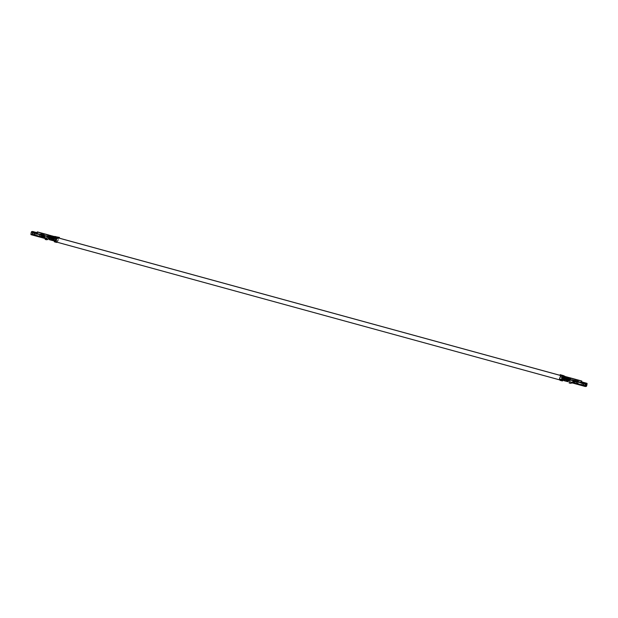 <?xml version="1.0" encoding="UTF-8"?>
<svg xmlns="http://www.w3.org/2000/svg" width="618" height="618" viewBox="0 0 618 618"><rect width="100%" height="100%" fill="white"/><g stroke="black" fill="none" stroke-linecap="round" stroke-linejoin="round"><path stroke-width="0.46" stroke-dasharray="3.09 2.32" d="M49.355 239.243C50.267 238.216 50.46 237.273 49.934 236.431L49.285 237.15L49.934 236.431C50.46 237.273 50.267 238.216 49.355 239.243L53.14 240.286L49.355 239.243L48.976 238.347L49.355 239.243M52.785 240.603L49.347 239.66L49.517 239.259L53.148 240.248L49.425 239.282L53.148 240.248L49.425 239.282L49.208 238L50.421 238.818L50.8 237.289L51.835 237.567C52.445 236.269 52.793 236.231 52.885 237.436L52.746 238.478L52.885 237.436L51.842 237.15L52.885 237.436L52.654 236.485L51.835 237.567L50.8 237.289L51.618 236.2L51.703 238.2L52.746 238.478L52.638 238.95L52.553 236.57L53.318 236.764L53.333 239.135L53.534 237.644L52.839 237.459L53.534 237.644L52.553 236.57L52.638 238.95L53.333 239.135L53.573 237.621L53.434 238.672L54.036 238.834L50.908 238.478L50.406 237.845L49.641 239.259L53.272 240.248L54.183 237.791L53.573 237.621L54.183 237.791L53.851 236.833L53.449 237.181L53.851 236.833L55.126 237.382L49.934 236.431M53.797 240.464L54.538 240.665C54.013 239.823 54.206 238.88 55.118 237.853L54.013 237.528M55.118 237.853C55.651 238.695 55.458 239.637 54.538 240.665C55.458 239.637 55.651 238.695 55.118 237.853C54.206 238.88 54.013 239.823 54.538 240.665M562.859 377.096L563.809 376.362L564.226 377.065L563.662 376.354L560.356 375.45L563.57 376.377M564.249 377.304L563.477 380.109L564.249 377.304M58.022 237.837L55.272 237.088L54.446 237.868L55.272 237.088L58.022 237.837M53.944 241.144L54.384 241.429C55.342 242.063 56.547 236.169 55.272 237.088C56.547 236.169 55.342 242.063 54.384 241.429L53.944 241.144M58.162 237.845L55.272 237.088M569.008 378.803L568.46 378.656L569.008 378.803M562.928 379.939C563.84 378.904 564.033 377.969 563.5 377.119M563.724 380.155L567.919 381.306L563.724 380.155M562.426 377.359L560.356 376.787L562.426 377.359L561.739 379.467L559.661 378.904L560.827 375.45L559.661 378.904L560.171 379.97L562.411 380.549L560.333 379.977L559.661 378.904L561.739 379.467L563.361 376.007L564.033 376.926C564.188 375.983 563.801 376.038 562.882 377.08L563.593 377.042L562.882 377.08C563.801 376.038 564.188 375.983 564.033 376.926L564.427 376.563L563.593 377.042L565.339 377.274L564.999 376.864L565.192 378.865L564.334 380.271L568.05 381.275L564.419 380.279L564.28 380.657L567.973 381.654L564.28 380.657L567.911 381.654L564.28 380.657L567.927 381.275L564.203 380.309L567.834 381.298L564.203 380.309L563.987 379.019L564.504 379.653L565.601 377.119L566.297 377.312L565.617 378.316L564.922 378.131L565.617 378.316L565.2 379.838L565.285 379.375L566.93 380.317L567.015 379.846L567.618 380.016L567.015 379.846L567.309 378.78L567.911 378.95L567.618 380.016M566.374 376.934L565.03 379.869L566.374 376.934L565.679 376.741L565.856 379.483L566.544 379.676L565.856 379.483L565.995 376.81L566.111 377.899L565.501 377.737L565.362 378.78L565.501 377.737L566.111 377.899L565.964 378.942L565.362 378.78L564.342 380.657L565.362 378.78L565.964 378.942L565.856 379.483L566.065 377.922L566.76 378.108L566.374 376.934L566.76 378.108L566.065 377.922L565.679 376.741L566.474 376.941L565.779 376.748M562.442 380.541L560.364 379.977L562.442 380.541L563.624 379.228L563.786 377.181L561.708 376.617L563.786 377.181L563.624 379.228L561.546 378.656L563.624 379.228L562.457 380.541L560.364 379.977L560.225 380.364L562.303 380.935L560.225 380.364L562.411 380.92L560.333 380.348L561.716 378.687L563.786 379.259L562.411 380.92L563.786 379.259L561.716 378.687L561.886 376.516L563.956 377.08L563.446 375.628L563.786 379.259L563.956 377.08L561.886 376.516L561.754 375.288L560.395 374.662L559.669 375.126L560.387 374.724L561.77 375.327L561.886 376.516L561.716 378.687L560.333 380.348L562.457 380.541M581.878 382.658L581.337 382.411L581.947 382.179L581.384 382.712L585.879 383.948L581.337 382.944L585.934 383.848L581.438 382.612L581.978 382.179L582.241 382.998L582.604 382.557L587.1 383.786L581.878 382.658M585.455 386.15L576.741 384.164L576.633 383.732L585.462 386.15L576.633 383.716L577.204 381.708L580.835 382.704L577.204 381.708L577.343 381.229L569.943 379.722L570.723 378.425L581.615 381.406L570.723 378.425L570.043 379.336L568.058 378.571M567.764 377.536L567.587 379.962L567.795 378.394L568.483 378.587L568.274 380.147L567.587 379.962L567.726 377.281L567.834 378.37L566.799 378.092L566.66 379.135L566.799 378.092L567.834 378.37L567.695 379.421L566.66 379.135L566.544 379.676L566.76 378.108L566.544 379.676L566.66 379.135L568.274 380.147L568.39 379.606L568.993 379.776L568.73 377.861L567.973 378.772L568.722 377.861L568.977 378.641L571.171 378.988L570.723 378.425L571.055 379.205L570.344 382.797L571.889 383.152L572.137 381.924L571.889 383.152L570.507 382.774L571.163 379.56L570.344 382.797L571.225 379.189L580.943 382.303L578.263 381.569L577.853 383.554L585.524 385.655L573.512 382.48L574.57 382.357C573.852 381.63 573.952 381.121 574.879 380.842C573.952 381.121 573.852 381.63 574.57 382.357L574.609 382.349C573.89 381.623 573.998 381.121 574.918 380.842L574.918 380.842C573.998 381.121 573.89 381.623 574.609 382.349L572.137 381.924L571.727 383.175L571.974 381.947L573.419 382.341L571.457 382.102L574.261 383.083L571.457 382.102L574.562 382.588L574.261 383.083L574.64 382.009L574.261 383.083L586.366 386.404L577.722 384.033L578.425 381.553L582.056 382.542L582.117 382.156L582.056 382.542L575.034 380.132L574.972 380.603L571.163 379.56L570.8 378.046L571.225 379.189L569.147 378.618L568.823 377.482M567.563 381.623L564.126 380.68L567.818 381.661L564.188 380.673L564.334 380.271L568.05 381.275L568.823 379.861L565.694 379.498L565.702 377.034L564.891 378.116L564.28 377.953L564.999 376.864L564.497 377.389L564.999 376.864L565.516 377.25L564.705 376.903L564.643 376.238L564.705 376.903L564.211 376.903L564.226 375.945L563.786 377.142L563.361 376.007L565.702 377.034M568.993 379.776L568.838 380.449L568.993 379.776L568.39 379.606L568.529 378.564L569.132 378.726L568.993 379.776M564.419 380.279L565.192 378.865L565.794 379.027L565.192 378.865L565.331 377.814L565.933 377.984L564.999 376.864L563.987 379.019L564.28 377.953L564.891 378.116L564.597 379.182L563.987 379.019L564.126 380.302L567.757 381.298M564.504 379.653L565.2 379.838L564.504 379.653L564.891 378.116C565.493 376.818 565.841 376.779 565.933 377.984L565.694 379.498L566.382 379.684L566.582 378.193L565.887 378.007L565.694 379.498L565.601 377.119L564.504 379.653M567.965 381.267L564.334 380.271L567.973 381.267M565.068 376.486L565.501 377.737L564.643 376.238M567.911 378.95L567.309 378.78L568.127 377.691L570.816 378.432M570.793 378.865L569.232 378.432L570.793 378.865M569.688 378.177L570.097 377.83L569.688 378.177M568.158 378.571L569.904 378.973L569.943 379.722L577.343 381.229L576.795 383.693L585.439 386.065L573.45 382.781L576.579 383.639L576.988 381.661L576.795 383.693M568.127 377.691L568.351 378.649L568.977 378.641L568.351 378.649L568.212 379.691L568.823 379.861L568.962 378.811L568.05 381.275M566.621 378.595L565.578 378.309L566.397 377.219L566.629 378.17L567.664 378.455L567.432 377.505L566.327 379.661L565.285 379.375L565.578 378.309L566.621 378.595C567.224 377.297 567.571 377.25 567.664 378.455L566.629 378.17L566.482 379.22L567.525 379.506L567.664 378.455L567.417 379.97L568.112 380.163L568.313 378.664L567.618 378.479L567.417 379.97L567.618 378.479C567.533 377.366 567.216 377.405 566.652 378.602L567.347 378.795L566.93 380.317L566.235 380.124L566.621 378.595M566.806 377.328L566.799 378.092L566.497 376.841M574.864 380.155L574.802 380.626L575.034 380.132L578.494 381.082L578.425 381.553L578.494 381.082L574.864 380.155M578.023 383.539L586.667 385.902L577.985 383.523L578.425 381.553L578.023 383.539L575.767 382.48L577.683 383.5L578.263 381.569L577.683 383.5L578.093 381.522L577.343 381.229L578.425 381.553L578.023 383.539L575.767 382.48L576.378 380.989L576.069 382.503L578.015 383.531M577.799 383.654L585.501 385.763L577.799 383.654M583.307 384.466L583.539 383.33L583.307 384.466M585.037 384.937L585.269 383.801L585.037 384.937M582.079 383.013L582.442 382.573L586.938 383.809L582.442 382.573L582.241 382.998M583.361 383.446L583.168 384.388M585.084 383.917L584.891 384.867M573.334 382.179L573.527 381.229L573.334 382.179M573.334 382.743L573.458 382.163L573.334 382.743L570.916 382.086L573.334 382.743M585.323 386.513L576.741 384.164M582.102 384.527L582.295 383.585M583.832 385.006L584.025 384.056M569.943 379.722L569.116 382.951L569.943 379.722M573.218 383.199L585.841 386.466L571.395 382.109L573.357 382.836L570.916 382.086L570.823 382.542L570.916 382.086M573.465 382.681L585.462 385.964L573.465 382.681M574.4 382.612L573.535 382.372L574.4 382.612M571.92 382.048L573.396 382.449L571.92 382.048M571.457 382.102L573.365 382.627L571.457 382.102M573.473 382.658L585.47 385.941L573.473 382.658M571.38 382.48L585.91 386.459L571.38 382.48M573.651 381.213L573.458 382.163L574.307 382.395L573.295 382.179L574.307 382.395L574.516 381.399L573.489 381.236L574.501 381.445L574.307 382.395L574.516 381.399L574.323 382.341L573.458 382.163L573.651 381.213M570.661 383.314L569.278 382.928L570.661 383.314M571.001 379.583L573.852 380.364L571.001 379.583M574.516 382.024L574.709 381.074L574.516 382.024L575.095 382.241L574.516 382.024M570.344 382.797L570.746 382.905L570.344 382.797M582.442 382.573L586.922 383.716M582.496 382.109L582.604 382.557L582.496 382.109M586.397 383.786L581.901 382.557L586.397 383.786M570.939 382.171L571.318 382.488L570.862 382.55M569.132 377.969L569.132 378.726L568.529 378.564L568.228 377.32M564.203 380.309L567.919 381.445L564.025 380.68M563.361 376.007L562.759 377.08M561.592 375.613L560.317 375.041L561.592 375.613L560.858 375.744L561.592 375.613L560.858 375.744L561.592 375.613L561.708 376.617L561.546 378.656L560.379 379.97L561.546 378.656L561.77 375.327L560.333 374.987L561.615 375.651M560.333 379.977L562.411 380.549M565.323 377.281L563.786 377.181M560.317 375.041L563.477 376.014M561.77 375.327L560.387 374.724L561.754 375.288M575.358 382.256L575.296 381.298L575.358 382.256L574.678 382.001L575.358 382.256L575.551 381.314L575.358 382.256M574.64 382.009L574.879 381.059L574.64 382.009M576.076 380.966L578.417 381.553L576.076 380.966M566.76 380.348L567.2 378.749L566.505 378.564L567.2 378.749L566.76 380.348M568.483 377.598L568.483 378.587C568.375 377.096 567.942 377.15 567.2 378.749L568.205 377.413L568.483 378.587L567.795 378.394L567.509 377.219L568.205 377.413M568.112 380.163L568.351 378.649C568.266 377.436 567.919 377.482 567.309 378.78L566.93 380.317L567.347 378.795C567.903 377.59 568.228 377.552 568.313 378.664L568.112 380.163M566.652 378.602L567.409 377.598L567.618 378.479L568.313 378.664L568.096 377.791L567.347 378.795L566.652 378.602M565.47 378.278L564.775 378.085L565.47 378.278M566.382 379.684L566.629 378.17C566.536 376.965 566.188 377.011 565.578 378.309L565.2 379.838L566.297 377.312L566.382 379.684M566.297 377.312L565.601 377.119L566.374 377.312L566.582 378.193L565.887 378.007L565.601 377.119M583.268 384.381L583.477 383.43M585.207 383.902L585.014 384.852M583.879 384.218L583.74 384.875M583.948 384.203L583.817 384.867M582.148 383.739L582.009 384.404M582.218 383.732L582.086 384.396L582.218 383.732M563.786 377.142L565.339 377.274M51.255 236.037L51.078 238.463L51.286 236.895L51.974 237.088L51.765 238.656L51.078 238.463L51.217 235.782L51.325 236.879L50.722 236.709L51.325 236.879L51.186 237.922L50.583 237.76L50.645 236.346L48.49 236.053L48.158 235.273L48.443 236.431L48.667 235.844L50.568 236.624L50.421 235.466L50.583 237.76L49.502 239.637L53.133 240.634L49.502 239.637L50.583 237.76L51.186 237.922L51.078 238.463L51.765 238.656L51.881 238.115L53.496 239.127L53.318 236.385L51.982 239.321L52.422 237.729L51.727 237.536L52.422 237.729L53.318 236.385L52.63 236.192L53.017 237.374L53.704 237.559L53.496 239.127L53.751 237.544L54.353 237.706L53.194 240.626L49.564 239.637L53.194 240.626L54.353 237.706L53.751 237.544L53.449 236.292M53.928 236.841L55.774 236.933L56.099 238.061L55.674 236.926L54.755 238.231L55.141 236.872L55.774 237.691L55.141 236.872L54.623 237.837L54.206 237.497L55.126 237.382L54.206 237.497L58.347 238.571L56.269 238L55.751 236.547L56.099 240.178L54.724 241.839L55.929 240.147L56.091 238.1L58.169 238.672L56.091 238.1L55.929 240.147L58.007 240.711L56.786 242.217L54.747 241.46L56.81 242.032L54.739 241.46L54.608 241.854L56.686 242.418L54.608 241.854L56.786 242.217L54.716 241.468L56.841 242.032L58.007 240.711L55.929 240.147L54.77 241.46L56.841 242.032L54.724 241.839L56.794 242.403L54.724 241.839L56.099 240.178L58.169 240.742L56.794 242.403L58.169 240.742L56.099 240.178L56.269 238L54.369 237.227L53.92 236.455L54.353 237.706L54.121 237.034M37.01 233.395L32.561 231.935L32.066 234.152L40.633 236.903L40.935 236.4L32.121 234.052L40.773 236.424L41.236 233.975L47.493 236.169L44.635 235.388L44.689 234.917L44.087 237.845L44.349 236.787L44.172 237.466L46.551 238.494L46.651 238.03L44.226 237.374L46.651 238.03L46.551 238.494L44.087 237.845L44.388 237.351L46.813 238.015L46.396 239.259L46.806 239.375L46.396 239.259L46.813 238.015L44.442 237.111C45.361 236.833 45.469 236.331 44.751 235.605L48.606 236.408L48.243 234.894L48.606 236.408L41.406 233.952L40.633 236.903L31.989 234.531L32.29 234.037L40.935 236.4L32.29 234.037L32.723 231.92L37.219 233.148L37.374 233.728L41.336 234.415L37.706 233.426L37.343 231.904L37.69 233.519L37.211 233.751L37.111 232.7L36.578 233.141L37.01 233.395M48.25 235.28L37.265 232.283L50.313 235.844L49.556 236.756L47.486 236.184L48.235 235.273M37.265 232.283L36.485 233.581L40.116 234.577L36.145 233.89L37.265 232.283L37.544 233.442L40.224 234.176L37.528 233.542L37.265 232.283L48.158 235.273L47.486 236.184L49.556 236.756L50.321 235.844L50.568 236.624L50.313 235.844L50.923 236.006L49.819 238.162L49.208 238L49.502 236.933L50.112 237.096L49.556 236.756L49.347 239.282L52.978 240.271M54.608 236.516L55.319 237.358L54.608 236.516M53.187 237.312L53.92 236.455M55.11 236.485L55.952 237.667L55.11 236.485M49.185 235.535L49.123 235.079L48.837 235.443M43.407 235.775L43.407 235.775C44.125 236.501 44.017 237.011 43.09 237.289C44.017 237.011 44.125 236.501 43.407 235.775L43.407 235.775M43.538 235.072L43.36 235.991L43.577 235.52L47.377 236.563L40.255 234.098L39.73 236.648L31.062 234.191L39.706 236.563L40.077 234.122L43.538 235.079M53.133 237.922L52.839 238.988L52.236 238.826L52.53 237.76L53.133 237.922L53.851 236.833L53.133 237.922L52.53 237.76L53.349 236.671L54.685 237.899L54.044 240.387L54.554 241.453L56.794 242.032M53.272 240.248L49.556 239.251L53.272 240.248L54.693 237.049L54.175 237.25L56.06 237.721L54.446 237.08M49.641 239.259L50.406 237.845L51.016 238.007L51.155 236.964L50.552 236.794L50.406 237.845L50.568 236.624L51.155 236.964L50.923 236.006M53.573 237.621C53.48 236.416 53.133 236.462 52.53 237.76L52.144 239.29L52.569 237.768L51.873 237.582L52.553 236.57L51.456 239.104L51.873 237.582L52.569 237.768L52.144 239.29L51.456 239.104L51.835 237.567L51.541 238.633L50.506 238.355L51.541 238.633L51.456 239.104L52.839 238.988M49.425 239.282L53.125 240.425L49.347 239.66M53.758 237.459L53.496 239.127L52.8 238.934L52.947 236.261L52.916 238.401L51.881 238.115L52.02 237.065L53.055 237.351L52.02 237.065L51.719 235.821M35.844 234.492L36.076 233.357L35.844 234.492M34.114 234.013L34.353 232.886L34.114 234.013M35.898 233.473L35.705 234.415M34.168 232.994L33.975 233.944M43.167 236.941L43.051 237.961L46.064 238.2L45.987 238.579L43.19 237.598L45.608 238.262L43.167 237.505L43.484 235.976L42.905 235.759L42.704 236.702L43.167 236.941M39.591 237.011L31.008 234.662L45.987 238.579L31.464 234.601L41.916 237.065L31.085 234.284L31.495 232.074L35.991 233.31L31.495 232.074L31.062 234.191M39.73 236.648L31.085 234.284L39.73 236.648M34.639 234.554L34.832 233.612M32.916 234.083L33.109 233.133M54.716 241.468L54.044 240.387L56.122 240.958L57.003 238.332L56.122 240.958L54.044 240.387L54.739 238.278L56.81 238.849L54.739 238.278M53.187 240.248L49.556 239.251L53.194 240.248M48.49 236.053L48.93 235.829L48.49 236.053M45.585 238.169L45.176 239.421L46.721 239.776L45.338 239.398L45.531 238.641L43.113 237.976M43.036 237.374L46.064 238.2L43.036 237.374M45.531 238.641L46.064 238.2L43.167 237.505M46.589 238.131L43.113 237.181L46.056 238.571L46.589 238.131M41.954 236.864L31.603 234.214L46.056 238.571L31.526 234.593L44.087 237.845L40.633 236.903L41.954 236.864M43.044 237.343L46.134 238.193L43.044 237.343M47.941 239.622L46.559 239.243L47.941 239.622M32.723 231.92L32.29 234.037L31.526 234.593L32.561 231.935L32.159 231.534L36.578 233.141L37.111 232.7L37.219 233.148L32.615 231.472L32.723 231.92M39.722 236.648L31.541 234.222L31.008 234.662M32.09 231.541L31.495 232.074L36.508 233.148L32.09 231.541M37.111 232.7L36.678 232.584L37.219 233.148M32.082 231.904L37.034 233.079L32.082 231.904M32.538 231.85L37.034 233.079L32.561 231.935M37.057 233.171L32.545 231.85M31.557 231.974L36.508 233.148L31.557 231.974M46.813 238.015L46.396 239.259L46.813 238.015M49.502 239.637L53.14 240.425L49.502 239.637M54.755 238.231L55.674 236.926M58.077 237.706L59.382 237.752L57.319 237.806L58.277 237.49L58.169 240.742L58.077 237.706L58.61 237.729L58.053 237.667L59.374 237.806L58.053 237.667M58.169 238.672L58.007 240.711L58.169 238.672M58.231 237.382L59.436 237.49L58.231 237.382M55.782 236.933L59.374 237.806M59.452 237.428L58.208 237.343M43.291 236.926L42.704 236.702L42.905 235.759L43.484 235.976L43.291 236.926M39.884 236.617L40.286 234.631L39.552 236.586L41.893 237.165L39.884 236.617M41.336 234.415L40.935 236.4L41.336 234.415L44.519 235.288L44.218 236.864L44.519 235.288L44.202 236.802L44.519 235.288L41.336 234.415L40.773 236.424L41.391 234.492L40.989 236.47L42.009 236.594L40.773 236.424L41.344 234.423M41.406 233.952L44.867 234.894L41.406 233.952M44.705 235.821L43.693 235.605L44.705 235.821L44.511 236.764L43.484 236.601L44.511 236.764L43.499 236.555L43.693 235.605L44.705 235.821L44.473 236.771L44.705 235.821M43.677 235.659L43.484 236.601L44.349 236.787L44.542 235.837L43.693 235.605L43.484 236.601L43.677 235.659M42.457 236.648L44.218 236.864L42.457 236.648M50.251 238.849L50.691 237.258L49.996 237.065L50.691 237.258L50.251 238.849M52.02 236.308L51.974 237.088C51.866 235.605 51.433 235.659 50.691 237.258L51.696 235.914L51.974 237.088L51.286 236.895L51 235.728L51.696 235.914M51.603 238.664L51.804 237.173L51.109 236.98L50.908 238.478L51.603 238.664L51.842 237.15C51.758 235.945 51.402 235.991 50.8 237.289L50.421 238.818L49.726 238.625L50.143 237.103L50.838 237.297L50.421 238.818L50.838 237.297C51.394 236.099 51.719 236.053 51.804 237.173L51.603 238.664M51.016 238.007L51.109 236.98C51.024 235.867 50.707 235.906 50.143 237.103L49.726 238.625L50.112 237.096C50.715 235.798 51.062 235.752 51.155 236.964L51.016 238.007M51.804 237.173L51.588 236.292L50.838 237.297L50.143 237.103L50.9 236.099L51.109 236.98L51.804 237.173M52.8 238.934L53.017 237.374L52.8 238.934M53.696 236.578L53.774 237.327M53.318 236.385L53.704 237.559L53.017 237.374L52.63 236.192L53.426 236.393L52.731 236.2M52.569 237.768L53.241 236.764L52.569 237.768M52.553 236.57L53.241 236.764M34.083 233.928L34.276 232.986M35.805 234.4L36.006 233.457M33.032 233.28L32.816 233.952L33.032 233.28M34.685 233.766L34.546 234.431M34.762 233.758L34.623 234.415L34.762 233.758M44.396 237.119L44.712 235.605C45.431 236.339 45.323 236.841 44.396 237.119C45.323 236.841 45.431 236.339 44.712 235.605L44.751 235.605C45.469 236.331 45.361 236.833 44.442 237.111L44.442 237.111M48.745 235.852L50.491 236.254L48.745 235.852M49.255 239.243L53.055 240.278M563.809 376.362L560.256 375.396M54.237 241.422L56.083 241.932M559.622 379.869L562.619 380.696M563.601 377.127L568.784 378.548M563.732 380.178L567.834 381.298M565.81 376.656L565.2 376.486M566.397 377.219L567.432 377.505M573.35 382.836L570.932 382.171M570.808 378.425L581.7 381.414M567.409 377.598L568.096 377.791M48.876 235.049L49.262 235.149M50.398 235.458L51.031 235.636M53.349 236.671L53.951 236.841M51.618 236.2L52.654 236.485M36.678 232.577L37.142 232.708M51.588 236.292L50.9 236.099"/><path stroke-width="0.93" d="M49.285 237.15L48.976 238.347L49.285 237.15M53.14 240.286L53.797 240.464L53.14 240.286M563.662 376.354C562.704 375.729 561.492 381.615 562.766 380.703L563.477 380.109L562.766 380.703L562.859 377.096M560.356 375.45L58.022 237.837L560.356 375.45M54.446 237.868L53.944 241.144L55.11 236.485L54.446 237.86L55.751 236.547L54.593 238.216L56.671 238.787L55.937 241.035L56.825 242.032L56.524 242.403L54.446 241.839L53.859 240.464L54.593 238.216L53.859 240.464L55.937 241.035L56.902 238.154L56.671 238.787L54.446 237.86M563.732 380.178L562.928 379.939C562.395 379.089 562.589 378.154 563.5 377.119C564.033 377.969 563.84 378.904 562.928 379.939L563.724 380.155L562.928 379.939C562.395 379.089 562.589 378.154 563.5 377.119L564.327 377.328M568.112 381.36C567.587 380.51 567.78 379.576 568.691 378.54C569.217 379.39 569.024 380.325 568.112 381.36L568.112 381.36C569.024 380.325 569.217 379.39 568.691 378.54C567.78 379.576 567.587 380.51 568.112 381.36L567.618 380.016L567.757 381.298M565.872 376.795L566.374 376.934L565.872 376.795M561.739 379.467L562.411 380.549L561.739 379.467M576.633 383.716L573.458 382.843L573.759 381.267L573.458 382.843L573.767 381.329L573.458 382.843L576.586 383.701L576.996 381.723L573.759 381.267L577.034 381.669L576.633 383.716L577.166 381.252L573.713 380.309L573.581 380.781L573.713 380.309L577.166 381.252L577.042 381.731L580.812 382.797L577.042 381.731L576.741 384.164L576.633 383.716L576.741 384.164L585.385 386.528L585.277 386.08L576.633 383.716L585.277 386.08L585.71 383.963L580.65 382.82L581.013 383.152L581.978 382.179L586.474 383.407L585.71 383.963L585.277 386.08M581.615 381.406L580.812 382.797L581.615 381.406L581.893 382.565L581.7 381.414M573.883 380.286L573.743 380.765L573.883 380.286M571.001 378.1L581.801 381.036L570.916 378.054L569.873 379.359L570.8 378.046L581.692 381.028L582.056 382.542L581.692 381.028L580.673 382.727L581.692 381.028M567.818 381.661L564.025 380.68L567.757 381.677L567.471 379.97L566.868 379.807L566.76 380.348L566.065 380.155L566.173 379.614L564.342 379.684L564.744 378.077L564.134 377.907L564.126 380.68L564.134 377.907L564.744 378.077L565.81 376.656L564.342 379.684L566.173 379.614L566.467 378.548L565.431 378.262L565.138 379.336L565.431 378.262L566.467 378.548L567.54 377.127L566.065 380.155L567.471 379.97L568.019 378.579L569.85 379.097L569.781 379.738L569.719 378.996L567.803 378.795L568.83 377.482L567.764 378.904L567.162 378.741L567.764 378.904L567.818 381.661M568.993 379.776L567.973 381.654L568.993 379.776M563.4 377.073L564.296 377.413L565.068 376.486L564.134 377.907L564.087 377.042L563.4 377.073C564.389 375.991 564.821 375.937 564.705 376.903C564.821 375.937 564.389 375.991 563.4 377.073L563.4 377.073M563.446 375.628L562.287 377.297L563.446 375.628L564.226 375.945L562.704 377.104L564.226 375.945L565.068 376.486M562.287 377.297L561.546 379.545L562.303 380.935L562.442 380.541L562.303 380.935L560.062 380.348L559.475 378.981L560.827 375.45L560.209 376.733L562.287 377.297L560.209 376.733L559.475 378.981L561.546 379.545L562.287 377.297M570.877 378.046L570.175 377.822M573.535 381.02C572.608 381.298 572.507 381.8 573.226 382.534L573.226 382.534C572.507 381.8 572.608 381.298 573.535 381.02L574.501 381.445L573.489 381.236L573.295 382.179L574.307 382.395L573.295 382.179L573.28 381.005M567.54 377.127L566.497 376.841L565.431 378.262C566.227 376.571 566.683 376.509 566.799 378.092M574.833 381.059L574.972 380.603L574.833 381.059M574.864 380.155L574.709 381.074L574.864 380.155M586.667 385.902L585.91 386.459L586.505 385.926L585.524 385.655L586.505 385.926L586.706 383.747L586.505 385.926L585.501 385.763L586.366 386.404L587.1 383.786L586.667 385.902M581.337 382.411L580.943 382.303L581.337 382.411M573.172 382.766L573.458 382.163L573.357 382.836L576.818 383.786L573.28 383.214L570.754 382.102L573.28 383.214L570.754 382.102L570.661 383.314L569.116 382.951L569.781 379.738L573.581 380.781L569.781 379.738L569.116 382.951L570.661 383.314L570.823 382.542L573.249 383.214M585.439 386.065L585.879 383.948L585.439 386.065L585.918 386.096L585.462 386.15M582.125 383.654L581.947 384.504L582.125 383.654M583.855 384.126L583.678 384.975L583.855 384.126M576.741 384.164L573.28 383.214L576.741 384.164M571.951 382.859L571.882 382.411L571.727 383.175L570.344 382.797L571.951 382.859M573.852 380.364L574.802 380.626L573.852 380.364M574.516 382.024L574.709 381.074L575.551 381.314L574.709 381.074L574.516 382.024M587.1 383.786L582.496 382.109L582.604 382.557L582.496 382.109L586.992 383.338M585.879 383.948L586.474 383.407L585.879 383.948M581.963 382.55L582.496 382.109L586.536 383.399L582.04 382.171L581.963 382.55M582.604 382.557L582.496 382.109M586.011 383.469L581.978 382.179L586.011 383.469L581.515 382.233L581.214 382.735L585.71 383.963L586.011 383.469M569.842 377.76L568.228 377.32L566.868 379.807L567.162 378.741L568.483 377.598M568.83 377.482L569.132 377.969M567.618 380.016L567.911 378.95M562.851 380.68L562.411 380.92L562.851 380.68M561.754 375.288L559.669 375.126L560.395 374.662L559.669 375.126L561.368 375.064L561.855 375.574M562.303 380.935L561.546 379.545L559.475 378.981L560.225 380.364M560.858 375.744L559.784 375.111L560.858 375.744M560.858 374.879L560.395 374.662L560.858 374.879M574.516 381.399L573.651 381.213L574.516 381.399M577.034 381.669L573.759 381.267L577.034 381.669M576.076 380.966L575.961 381.538L576.076 380.966L577.166 381.267L576.076 380.966M568.205 377.413L567.509 377.219L566.505 378.564L567.2 378.749L566.505 378.564L566.065 380.155L566.505 378.564L567.764 377.536M565.47 378.278L564.775 378.085L564.342 379.684L565.679 376.741L564.775 378.085L565.47 378.278M583.948 384.203L583.817 384.867L583.948 384.203M582.218 383.732L582.086 384.396L582.218 383.732M583.74 384.875L583.879 384.218M582.009 384.404L582.148 383.739L582.125 384.411M573.265 382.527C572.546 381.8 572.647 381.291 573.574 381.012C572.647 381.291 572.546 381.8 573.265 382.527L573.265 382.527M53.534 237.644L53.241 236.764L53.534 237.644M53.318 236.385L52.63 236.192L51.727 237.536L52.422 237.729L51.727 237.536L51.286 239.135L51.394 238.594L50.359 238.309L50.251 238.849L49.061 237.953L49.347 239.66L52.978 240.657L49.247 239.653L49.061 237.953L49.664 238.123L51.217 235.782L49.958 237.057L49.355 236.887L49.958 237.057L49.556 238.656L50.251 238.849L50.359 238.309L51.394 238.594L51.688 237.528L50.653 237.242L50.359 238.309L50.653 237.242L51.688 237.528L52.947 236.261L51.688 237.528L51.286 239.135L51.982 239.321L51.286 239.135L51.727 237.536L52.63 236.192L53.318 236.385M30.9 234.214L31.333 232.098L32.09 231.541L36.586 232.77L35.829 233.326L35.983 233.913L35.829 233.326L31.333 232.098L31.008 234.662L39.652 237.026L39.706 236.563L43.19 237.598L39.652 237.026L39.544 236.578L39.652 237.026L39.544 236.578L30.9 234.214L31.008 234.662L30.9 234.214L39.544 236.578L40.077 234.122L47.215 236.586L48.243 234.894L37.343 231.904L36.323 233.604L39.954 234.601L35.983 233.913L37.343 231.904L48.243 234.894L47.316 236.207L49.386 236.771L50.413 235.466L49.061 237.953L49.347 236.485L47.354 236.13L46.559 239.799L47.486 236.184L46.559 239.799L47.215 236.586L40.077 234.122L39.954 234.601L40.255 234.098L40.116 234.577L42.202 235.651L39.954 234.601L39.544 236.578L39.985 234.608L39.583 236.586L41.591 237.142L41.908 235.628L41.893 237.165L42.202 235.651L41.893 237.165L39.552 236.586M40.224 234.176L41.174 234.438L41.236 233.975L41.174 234.438L40.224 234.176M47.493 236.169L48.49 236.053L47.941 239.622L48.66 236.03L47.941 239.622L48.443 236.431L47.493 236.169M52.978 240.657L52.692 238.95L52.09 238.787L51.982 239.321L52.986 237.884L52.383 237.714L52.09 238.787L52.383 237.714L54.013 237.528L54.608 236.516L54.26 237.721L53.148 237.382L52.978 240.657M54.276 236.733L53.92 236.455L54.276 236.733L53.92 236.455L53.596 237.188M48.876 235.049L48.358 234.902M51.031 235.636L49.108 235.172M43.051 237.297C43.978 237.011 44.079 236.509 43.36 235.782L43.36 235.782C44.079 236.509 43.978 237.011 43.051 237.297L42.449 236.686L43.121 236.941L43.407 235.775L42.642 235.744L43.322 235.999L43.121 236.941L43.36 235.991L43.306 237.312M53.851 236.833L53.133 237.922L53.851 236.833M52.839 238.988L53.055 240.278L53.133 237.922M52.978 240.271L53.797 240.479M58.208 237.343L57.289 237.505L58.718 237.891L57.319 237.806L58.834 237.876L57.319 237.806L57.003 238.332L57.829 237.119L59.452 237.428L58.718 237.891L59.452 237.428L58.718 237.891L59.452 237.428L53.449 236.292L52.383 237.714L53.696 236.578M52.754 236.107L51.719 235.821L50.653 237.242C51.441 235.551 51.897 235.489 52.02 237.065M41.051 235.041L41.336 234.415L41.051 235.041M43.005 237.528L45.531 238.641M34.662 233.674L34.492 234.531L34.662 233.674M32.932 233.202L32.762 234.052L32.932 233.202M35.991 233.31L36.508 233.148L35.991 233.31M57.204 237.629L56.902 238.154L57.204 237.629M56.794 242.032L56.122 240.958L56.794 242.032M53.187 240.248L53.133 240.634L53.187 240.248M43.113 237.976L39.652 237.026L43.113 237.976M41.916 237.065L43.036 237.374L41.916 237.065M43.113 237.181L41.954 236.864L43.113 237.181M41.924 237.042L43.044 237.343L41.924 237.042M45.423 238.193L45.176 239.421L46.559 239.799L45.176 239.421L45.423 238.193M46.396 239.259L47.779 239.637L46.396 239.259M32.082 231.904L32.615 231.472L32.723 231.92L32.615 231.472L37.111 232.7L32.615 231.472L36.655 232.762L32.082 231.904M32.723 231.92L32.615 231.472M32.09 231.541L36.586 232.77L32.09 231.541M31.634 231.595L31.333 232.098L35.829 233.326L36.13 232.831L31.634 231.595M58.277 237.49L58.362 237.961L58.277 237.49M56.686 242.418L55.937 241.035L53.859 240.464L54.608 241.854M43.484 235.976L42.642 235.744L42.449 236.686L42.642 235.744L43.484 235.976M39.961 234.601L42.202 235.651L39.961 234.601M41.259 235.149L41.344 234.423L41.259 235.149M43.538 235.079L41.391 234.492L43.538 235.079M42.009 236.594L42.457 236.648L42.009 236.594M51.696 235.914L51 235.728L49.996 237.065L50.691 237.258L49.996 237.065L49.556 238.656L49.996 237.065L51.255 236.037M52.824 236.246L53.426 236.393M33.032 233.28L32.893 233.944L33.032 233.28M34.762 233.758L34.623 234.415L34.762 233.758M32.816 233.952L32.955 233.295L32.932 233.959M34.546 234.431L34.685 233.766L34.662 234.438M53.341 237.358L54.013 237.528M560.256 375.396L58.162 237.845M56.083 241.932L559.622 379.869M565.779 376.748L566.474 376.941M565.81 376.656L565.2 376.486M576.71 384.157L585.354 386.528M587.023 383.345L582.527 382.109M563.577 375.636L560.843 374.871M583.84 384.195L583.848 384.883M39.622 237.026L30.977 234.655M43.082 237.976L45.5 238.633M37.451 231.912L48.351 234.894M32.646 231.472L37.142 232.708"/></g></svg>
